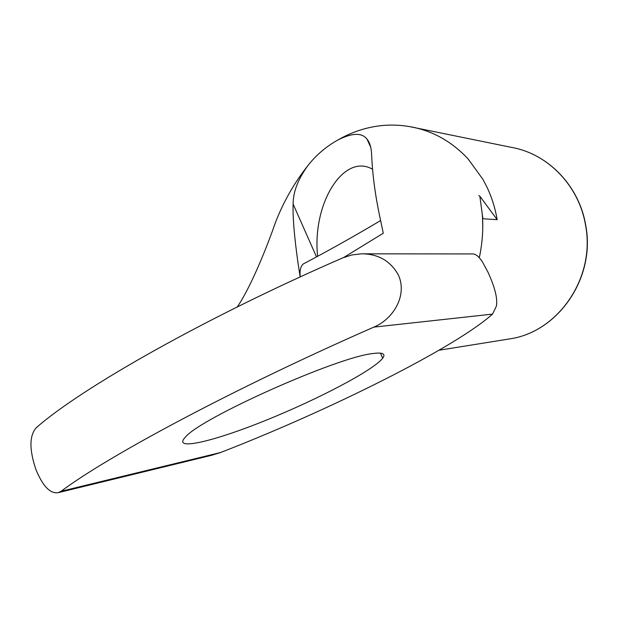 <?xml version="1.0" encoding="UTF-8"?>
<svg xmlns="http://www.w3.org/2000/svg" width="618" height="618" viewBox="0 0 618 618"><rect width="100%" height="100%" fill="white"/><g stroke="black" fill="none" stroke-linecap="round" stroke-linejoin="round"><path stroke-width="0.93" d="M36.392 427.602C81.7 387.818 205.786 317.343 342.859 257.837L351.82 254.948L361.46 253.828C378.162 253.82 390.483 260.896 398.417 275.08C407.517 295.087 393.728 318.818 373.82 327.131C235.443 387.764 108.606 455.628 61.128 491.264L58.262 492.654C50.375 493.975 42.982 486.42 36.083 469.989C29.139 449.641 29.247 435.512 36.392 427.602M482.774 227.123L482.542 218.363M479.869 196.238L497.158 219.676L482.882 218.749L479.862 196.261L478.811 195.543M479.305 257.737C482.627 242.017 483.562 227.084 482.117 212.924L482.133 213.086M300.209 276.934C299.599 270.576 300.634 266.242 303.314 263.932L305.501 262.774M343.701 257.482L383.284 233.233L379.684 216.153C375.226 195.087 372.561 175.018 371.681 155.96C371.518 148.289 369.958 142.681 367.007 139.127L370.692 147.146M317.613 256.292C311.974 202.959 344.056 152.731 372.445 169.208M300.155 276.957L297.953 262.611C294.299 236.617 292.685 217.096 293.11 204.056C293.179 191.348 298.424 178.123 308.846 164.365C317.219 154.091 327.1 145.871 338.479 139.699C352.43 132.777 361.939 132.584 367.007 139.127M372.731 353.566C382.65 352.19 385.972 353.728 382.704 358.177C373.697 370.074 318.749 398.965 266.397 420.101C213.921 441.437 171.789 451.449 185.276 437.258C200.016 418.286 337.498 356.941 372.731 353.566M492.538 314.153L496.347 306.196C497.814 298.934 495.026 287.594 487.981 272.183L482.403 261.823M482.395 261.808C478.672 256.192 475.227 253.565 472.059 253.936L471.897 253.944M210.908 455.466L220.549 452.569M61.128 491.264L220.541 452.53C329.487 410.313 455.242 347.633 492.5 314.114L373.82 327.131M409.17 126.535L512.144 147.509C548.212 154.013 579.228 186.134 585.586 225.4C595.644 277.513 558.34 331.843 509.974 338.857L507.757 339.212M412.16 127.061C433.643 131.356 452.306 142.001 468.166 159.019L482.843 179.228L487.015 187.208C491.858 197.451 495.242 208.274 497.158 219.676M293.11 204.056L316.501 256.895M512.144 147.509C548.39 154.06 579.414 186.257 585.748 225.47C595.775 277.474 558.541 331.773 509.974 338.857L439.012 350.236M380.58 220.572C353.967 236.385 328.204 250.838 303.314 263.932M380.449 353.125L382.704 358.177M412.021 127.053C401.267 124.967 390.483 124.558 379.668 125.809C364.999 127.687 351.263 132.314 338.471 139.683M237.289 306.937C250.599 287.362 265.168 250.9 272.414 231.062C280.456 207.022 292.608 184.79 308.846 164.365M212.584 455.057L58.262 492.662M472.059 253.944L362.588 253.828"/></g></svg>
